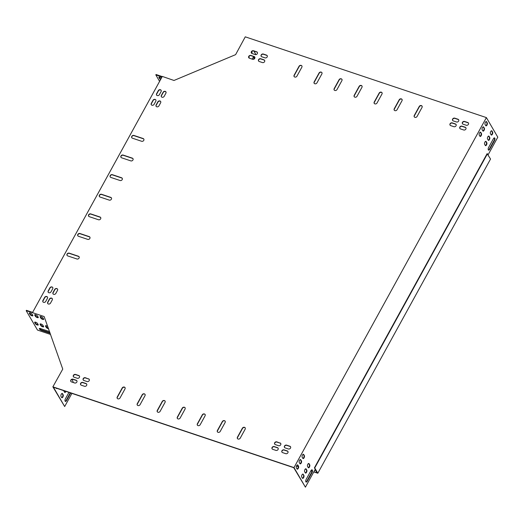 <?xml version="1.0" encoding="UTF-8"?>
<svg xmlns="http://www.w3.org/2000/svg" width="524" height="524" viewBox="0 0 524 524"><rect width="100%" height="100%" fill="white"/><g stroke="black" fill="none" stroke-linecap="round" stroke-linejoin="round"><path stroke-width="0.79" d="M487.451 153.742L314.734 467.952L317.819 473.244L490.536 159.041L487.13 153.637L314.413 467.84L317.393 472.956L313.869 471.777M312.042 471.161L310.896 470.781M305.892 469.104L305.4 468.941M298.267 466.55L296.492 465.954M317.819 473.244L313.797 471.901M312.016 471.299L310.824 470.906M306.003 469.288L305.282 469.046M298.274 466.701L296.44 466.085M161.418 78.056A1.657 0.55 -151.2 0 0 159.931 77.198A1.657 0.55 -151.2 0 0 158.916 77.198A1.657 0.55 -151.2 0 0 158.969 77.526L159.643 78.679A1.657 0.55 -151.2 0 0 160.606 79.53M162.014 76.976L155.825 74.899L159.597 81.371M165.597 91.661L166.095 92.525M162.23 76.583L156.041 74.506L155.825 74.899M48.418 328.247A1.657 0.55 28.8 0 1 46.413 326.93L45.739 325.777A1.657 0.55 28.8 0 1 45.706 325.718M43.669 319.116A1.657 0.55 28.8 0 1 42.241 318.703A1.657 0.55 28.8 0 1 41.042 317.721L40.374 316.568A1.657 0.55 28.8 0 1 40.341 316.503M50.003 332.766L41.756 330.002A1.899 0.629 28.8 0 1 39.555 328.424M32.848 315.494A1.657 0.55 28.8 0 1 31.427 315.081A1.657 0.55 28.8 0 1 30.228 314.099L29.56 312.946A1.657 0.55 28.8 0 1 29.527 312.88M38.219 324.703A1.657 0.55 28.8 0 1 36.791 324.291A1.657 0.55 28.8 0 1 35.599 323.308L34.925 322.155A1.657 0.55 28.8 0 1 34.892 322.096M38.259 317.308A1.657 0.55 28.8 0 1 36.837 316.889A1.657 0.55 28.8 0 1 35.639 315.913L34.964 314.76A1.657 0.55 28.8 0 1 34.931 314.695M43.623 326.518A1.657 0.55 28.8 0 1 42.202 326.098A1.657 0.55 28.8 0 1 41.003 325.122L40.335 323.97A1.657 0.55 28.8 0 1 40.302 323.904M32.606 312.389L26.416 310.319L26.2 310.712L37.473 330.055L50.592 334.45M306.815 470.133A1.657 0.753 -71.5 0 1 306.664 472.039A1.657 0.753 -71.5 0 1 305.538 473.08A1.657 0.753 -71.5 0 1 305.309 472.884L304.634 471.731A1.657 0.753 -71.5 0 1 304.785 469.825A1.657 0.753 -71.5 0 1 305.918 468.784A1.657 0.753 -71.5 0 1 306.147 468.987L306.815 470.133L306.416 470.002L305.747 468.849A1.657 0.753 108.5 0 0 305.695 468.777M304.365 455.631A1.657 0.753 -71.5 0 1 304.208 457.537A1.657 0.753 -71.5 0 1 303.082 458.579A1.657 0.753 -71.5 0 1 302.852 458.376L302.184 457.223A1.657 0.753 -71.5 0 1 302.335 455.317A1.657 0.753 -71.5 0 1 303.462 454.275A1.657 0.753 -71.5 0 1 303.691 454.478L304.365 455.631L303.959 455.494L303.291 454.341A1.657 0.753 108.5 0 0 303.245 454.275M485.296 145.449A1.657 0.753 108.5 0 0 485.525 145.652A1.657 0.753 108.5 0 0 486.652 144.611A1.657 0.753 108.5 0 0 486.809 142.705L486.134 141.552A1.657 0.753 108.5 0 0 485.905 141.356A1.657 0.753 108.5 0 0 484.779 142.397A1.657 0.753 108.5 0 0 484.628 144.303L485.296 145.449M491.119 134.858A1.657 0.753 108.5 0 0 491.348 135.061A1.657 0.753 108.5 0 0 492.481 134.02A1.657 0.753 108.5 0 0 492.632 132.113L491.957 130.961A1.657 0.753 108.5 0 0 491.728 130.758A1.657 0.753 108.5 0 0 490.602 131.799A1.657 0.753 108.5 0 0 490.451 133.705L491.119 134.858M482.84 130.948A1.657 0.753 108.5 0 0 483.069 131.144A1.657 0.753 108.5 0 0 484.202 130.103A1.657 0.753 108.5 0 0 484.353 128.197L483.678 127.05A1.657 0.753 108.5 0 0 483.456 126.847A1.657 0.753 108.5 0 0 482.322 127.889A1.657 0.753 108.5 0 0 482.172 129.795L482.84 130.948M494.473 140.615A1.899 0.865 108.5 0 0 494.538 137.897A1.899 0.865 108.5 0 0 493.398 138.775L488.656 147.401A1.899 0.865 108.5 0 0 488.591 150.126A1.899 0.865 108.5 0 0 489.73 149.248L494.473 140.615L494.073 140.478A1.899 0.865 108.5 0 0 494.322 137.884M485.755 125.649A1.657 0.753 108.5 0 0 485.984 125.852A1.657 0.753 108.5 0 0 487.11 124.81A1.657 0.753 108.5 0 0 487.261 122.904L486.593 121.751A1.657 0.753 108.5 0 0 486.364 121.548A1.657 0.753 108.5 0 0 485.237 122.59A1.657 0.753 108.5 0 0 485.08 124.496L485.755 125.649M488.093 154.835L497.8 137.17L486.396 117.599L294.003 467.591L305.407 487.163L315.179 469.393L317.256 472.727M298.536 466.222A1.657 0.753 -71.5 0 1 298.385 468.129A1.657 0.753 -71.5 0 1 297.259 469.17A1.657 0.753 -71.5 0 1 297.029 468.967L296.361 467.821A1.657 0.753 -71.5 0 1 296.512 465.915A1.657 0.753 -71.5 0 1 297.639 464.873A1.657 0.753 -71.5 0 1 297.868 465.07L298.536 466.222L297.468 464.939A1.657 0.753 108.5 0 0 297.416 464.867M307.261 481.189A1.899 0.865 -71.5 0 1 306.121 482.067A1.899 0.865 -71.5 0 1 306.186 479.349L310.928 470.716A1.899 0.865 -71.5 0 1 312.068 469.838A1.899 0.865 -71.5 0 1 312.003 472.556L307.261 481.189L306.861 481.052L311.603 472.419A1.899 0.865 108.5 0 0 311.852 469.825M479.932 136.24A1.657 0.753 108.5 0 0 480.161 136.443A1.657 0.753 108.5 0 0 481.287 135.402A1.657 0.753 108.5 0 0 481.438 133.496L480.77 132.343A1.657 0.753 108.5 0 0 480.541 132.146A1.657 0.753 108.5 0 0 479.408 133.188A1.657 0.753 108.5 0 0 479.257 135.094L479.932 136.24M488.211 140.157A1.657 0.753 108.5 0 0 488.434 140.353A1.657 0.753 108.5 0 0 489.567 139.312A1.657 0.753 108.5 0 0 489.717 137.406L489.049 136.26A1.657 0.753 108.5 0 0 488.82 136.057A1.657 0.753 108.5 0 0 487.687 137.098A1.657 0.753 108.5 0 0 487.536 139.004L488.211 140.157M301.451 460.924A1.657 0.753 -71.5 0 1 301.3 462.83A1.657 0.753 -71.5 0 1 300.167 463.871A1.657 0.753 -71.5 0 1 299.938 463.675L299.269 462.522A1.657 0.753 -71.5 0 1 299.42 460.616A1.657 0.753 -71.5 0 1 300.553 459.574A1.657 0.753 -71.5 0 1 300.783 459.777L301.451 460.924L301.051 460.793L300.376 459.64A1.657 0.753 108.5 0 0 300.331 459.568M303.907 475.432A1.657 0.753 -71.5 0 1 303.756 477.338A1.657 0.753 -71.5 0 1 302.623 478.379A1.657 0.753 -71.5 0 1 302.394 478.176L301.726 477.03A1.657 0.753 -71.5 0 1 301.876 475.124A1.657 0.753 -71.5 0 1 303.01 474.082A1.657 0.753 -71.5 0 1 303.232 474.279L303.907 475.432L302.833 474.148A1.657 0.753 108.5 0 0 302.787 474.076M309.73 464.84A1.657 0.753 -71.5 0 1 309.579 466.746A1.657 0.753 -71.5 0 1 308.446 467.788A1.657 0.753 -71.5 0 1 308.217 467.585L307.549 466.432A1.657 0.753 -71.5 0 1 307.699 464.526A1.657 0.753 -71.5 0 1 308.833 463.485A1.657 0.753 -71.5 0 1 309.055 463.688L309.73 464.84L309.33 464.703L308.656 463.55A1.657 0.753 108.5 0 0 308.61 463.485M305.354 472.949A1.657 0.753 108.5 0 0 306.35 471.692A1.657 0.753 108.5 0 0 306.416 470.002M302.898 458.448A1.657 0.753 108.5 0 0 303.894 457.183A1.657 0.753 108.5 0 0 303.959 455.494M485.342 145.521A1.657 0.753 108.5 0 0 486.338 144.257A1.657 0.753 108.5 0 0 486.403 142.574L485.735 141.421A1.657 0.753 108.5 0 0 485.689 141.349M491.171 134.93A1.657 0.753 108.5 0 0 492.167 133.666A1.657 0.753 108.5 0 0 492.226 131.976L491.558 130.823A1.657 0.753 108.5 0 0 491.512 130.758M482.892 131.013A1.657 0.753 108.5 0 0 483.888 129.756A1.657 0.753 108.5 0 0 483.953 128.066L483.279 126.913A1.657 0.753 108.5 0 0 483.233 126.841M488.407 150.002A1.899 0.865 108.5 0 0 489.331 149.111L494.073 140.478M485.8 125.721A1.657 0.753 108.5 0 0 486.796 124.457A1.657 0.753 108.5 0 0 486.861 122.767L486.193 121.614A1.657 0.753 108.5 0 0 486.141 121.548M315.022 469.674L317.19 472.844M71.899 393.386L64.675 406.532L53.409 387.19L293.741 467.69L305.407 487.163M297.075 469.039A1.657 0.753 108.5 0 0 298.071 467.775A1.657 0.753 108.5 0 0 298.136 466.085M305.937 481.942A1.899 0.865 108.5 0 0 306.861 481.052M479.977 136.312A1.657 0.753 108.5 0 0 480.973 135.048A1.657 0.753 108.5 0 0 481.039 133.365L480.37 132.212A1.657 0.753 108.5 0 0 480.318 132.14M488.257 140.229A1.657 0.753 108.5 0 0 489.252 138.965A1.657 0.753 108.5 0 0 489.318 137.275L488.65 136.122A1.657 0.753 108.5 0 0 488.597 136.05M299.99 463.74A1.657 0.753 108.5 0 0 300.986 462.482A1.657 0.753 108.5 0 0 301.051 460.793M302.446 478.248A1.657 0.753 108.5 0 0 303.442 476.984A1.657 0.753 108.5 0 0 303.507 475.301M308.269 467.657A1.657 0.753 108.5 0 0 309.265 466.393A1.657 0.753 108.5 0 0 309.33 464.703M63.777 390.668A1.657 0.753 108.5 0 0 63.902 391.101L64.576 392.253A1.657 0.753 108.5 0 0 64.799 392.45A1.657 0.753 108.5 0 0 65.939 391.389M68.932 392.391L65.454 398.718A1.899 0.865 108.5 0 0 65.389 401.436A1.899 0.865 108.5 0 0 66.528 400.559L70.694 392.98M56.166 388.114L56.297 388.336A1.657 0.753 108.5 0 0 56.526 388.539A1.657 0.753 108.5 0 0 57.018 388.402M61.662 397.546A1.657 0.753 108.5 0 0 61.891 397.749A1.657 0.753 108.5 0 0 63.024 396.707A1.657 0.753 108.5 0 0 63.175 394.801L62.5 393.648A1.657 0.753 108.5 0 0 62.271 393.452A1.657 0.753 108.5 0 0 61.144 394.493A1.657 0.753 108.5 0 0 60.994 396.399L61.662 397.546M64.622 392.325A1.657 0.753 108.5 0 0 65.539 391.258M65.205 401.312A1.899 0.865 108.5 0 0 66.129 400.421L70.288 392.849M64.675 406.532L52.872 386.83L62.756 369.099L44.226 316.751M61.714 397.618A1.657 0.753 108.5 0 0 62.71 396.354A1.657 0.753 108.5 0 0 62.769 394.67L62.101 393.517A1.657 0.753 108.5 0 0 62.055 393.445M249.051 58.02A1.657 0.753 108.5 0 0 248.985 56.775L248.887 56.605M254.107 59.061A1.899 0.865 108.5 0 0 253.806 57.267A1.899 0.865 108.5 0 0 252.666 58.144L252.129 59.114M255.954 54.627L253.871 51.057M251.749 53.383A1.657 0.753 108.5 0 0 251.9 51.483L251.854 51.411M253.59 59.284A1.899 0.865 108.5 0 0 253.59 57.254M486.396 117.599L245.265 36.837L235.61 54.647L173.988 80.467L162.316 76.425L32.475 312.632L44.088 316.516M251.409 53.094A1.657 0.753 108.5 0 0 251.605 51.686M159.152 77.074A1.657 0.55 -151.2 0 0 159.185 77.133L159.859 78.286A1.657 0.55 -151.2 0 0 160.822 79.137M42.922 325.299L43.59 326.452A1.657 0.55 28.8 0 1 43.643 326.779A1.657 0.55 28.8 0 1 42.293 326.649A1.657 0.55 28.8 0 1 40.787 325.509L40.119 324.363A1.657 0.55 28.8 0 1 40.066 324.029A1.657 0.55 28.8 0 1 41.416 324.166A1.657 0.55 28.8 0 1 42.922 325.299M37.558 316.09L38.226 317.243A1.657 0.55 28.8 0 1 38.278 317.57A1.657 0.55 28.8 0 1 36.929 317.433A1.657 0.55 28.8 0 1 35.422 316.3L34.748 315.153A1.657 0.55 28.8 0 1 34.695 314.819A1.657 0.55 28.8 0 1 36.045 314.957A1.657 0.55 28.8 0 1 37.558 316.09M37.512 323.491L38.187 324.638A1.657 0.55 28.8 0 1 38.239 324.972A1.657 0.55 28.8 0 1 36.89 324.834A1.657 0.55 28.8 0 1 35.383 323.701L34.708 322.548A1.657 0.55 28.8 0 1 34.656 322.221A1.657 0.55 28.8 0 1 36.005 322.358A1.657 0.55 28.8 0 1 37.512 323.491M32.475 312.632L26.2 310.712M32.147 314.282L32.816 315.428A1.657 0.55 28.8 0 1 32.868 315.762A1.657 0.55 28.8 0 1 31.525 315.625A1.657 0.55 28.8 0 1 30.012 314.492L29.344 313.339A1.657 0.55 28.8 0 1 29.292 313.011A1.657 0.55 28.8 0 1 30.641 313.142A1.657 0.55 28.8 0 1 32.147 314.282M50.186 333.29L41.54 330.395A1.899 0.629 28.8 0 1 39.339 328.561A1.899 0.629 28.8 0 1 40.466 328.555L49.276 331.509A1.899 0.629 28.8 0 1 49.603 331.627M42.961 317.904L43.63 319.05A1.657 0.55 28.8 0 1 43.689 319.385A1.657 0.55 28.8 0 1 42.339 319.247A1.657 0.55 28.8 0 1 40.826 318.114L40.158 316.961A1.657 0.55 28.8 0 1 40.106 316.634A1.657 0.55 28.8 0 1 41.455 316.771A1.657 0.55 28.8 0 1 42.961 317.904M48.581 328.718A1.657 0.55 28.8 0 1 46.197 327.323L45.523 326.17A1.657 0.55 28.8 0 1 45.47 325.843A1.657 0.55 28.8 0 1 47.835 326.583M177.361 418.545A1.657 1.376 149.8 0 1 177.453 417.359L182.418 408.334A1.657 1.376 149.8 0 1 185.175 407.855M157.338 411.838A1.657 1.376 149.8 0 1 157.429 410.652L162.388 401.626A1.657 1.376 149.8 0 1 165.152 401.148M137.308 405.131A1.657 1.376 149.8 0 1 137.399 403.945L142.358 394.919A1.657 1.376 149.8 0 1 145.122 394.441M117.278 398.417A1.657 1.376 149.8 0 1 117.369 397.231L122.334 388.212A1.657 1.376 149.8 0 1 125.092 387.734M197.391 425.252A1.657 1.376 149.8 0 1 197.483 424.067L202.441 415.041A1.657 1.376 149.8 0 1 205.205 414.563M217.421 431.959A1.657 1.376 149.8 0 1 217.512 430.774L222.471 421.748A1.657 1.376 149.8 0 1 225.235 421.27M237.444 438.667A1.657 1.376 149.8 0 1 237.536 437.481L242.501 428.455A1.657 1.376 149.8 0 1 245.258 427.977M354.224 96.802A1.657 1.376 149.8 0 1 354.316 95.617L359.281 86.591A1.657 1.376 149.8 0 1 362.038 86.113M374.254 103.51A1.657 1.376 149.8 0 1 374.346 102.324L379.304 93.298A1.657 1.376 149.8 0 1 382.068 92.827M394.277 110.217A1.657 1.376 149.8 0 1 394.376 109.031L399.334 100.012A1.657 1.376 149.8 0 1 402.098 99.534M414.307 116.931A1.657 1.376 149.8 0 1 414.399 115.739L419.364 106.719A1.657 1.376 149.8 0 1 422.121 106.241M334.194 90.095A1.657 1.376 149.8 0 1 334.292 88.91L339.251 79.884A1.657 1.376 149.8 0 1 342.015 79.406M314.171 83.388A1.657 1.376 149.8 0 1 314.262 82.203L319.221 73.177A1.657 1.376 149.8 0 1 321.985 72.698M294.141 76.681A1.657 1.376 149.8 0 1 294.233 75.495L299.197 66.469A1.657 1.376 149.8 0 1 301.955 65.991M131.793 137.76A1.657 1.376 149.8 0 1 134.039 135.67L143.255 138.755A1.657 1.376 149.8 0 1 143.858 139.181M121.011 157.377A1.657 1.376 149.8 0 1 123.258 155.287L132.474 158.372A1.657 1.376 149.8 0 1 133.076 158.798M110.223 176.994A1.657 1.376 149.8 0 1 112.477 174.905L121.686 177.99A1.657 1.376 149.8 0 1 122.295 178.415M67.085 255.47A1.657 1.376 149.8 0 1 69.338 253.38L78.548 256.465A1.657 1.376 149.8 0 1 79.157 256.891M77.873 235.852A1.657 1.376 149.8 0 1 80.12 233.763L89.335 236.848A1.657 1.376 149.8 0 1 89.938 237.274M88.654 216.229A1.657 1.376 149.8 0 1 90.907 214.139L100.117 217.224A1.657 1.376 149.8 0 1 100.726 217.657M99.442 196.611A1.657 1.376 149.8 0 1 101.689 194.522L110.905 197.607A1.657 1.376 149.8 0 1 111.507 198.033M272.139 448.898A1.657 1.376 149.8 0 1 274.386 446.802L277.596 447.876A1.657 1.376 149.8 0 1 278.198 448.302M80.676 384.767A1.657 1.376 149.8 0 1 82.923 382.677L86.126 383.751A1.657 1.376 149.8 0 1 86.735 384.177M73.452 376.769A1.657 1.376 149.8 0 1 75.698 374.68L78.901 375.754A1.657 1.376 149.8 0 1 79.51 376.18M284.539 447.47A1.657 1.376 149.8 0 1 286.792 445.38L289.995 446.455A1.657 1.376 149.8 0 1 290.604 446.88M261.201 56.356A1.657 1.376 149.8 0 1 263.454 54.267L266.657 55.341A1.657 1.376 149.8 0 1 267.26 55.767M452.671 120.481A1.657 1.376 149.8 0 1 454.917 118.391L458.12 119.465A1.657 1.376 149.8 0 1 458.729 119.891M459.895 128.478A1.657 1.376 149.8 0 1 462.142 126.389L465.345 127.463A1.657 1.376 149.8 0 1 465.954 127.889M248.802 57.778A1.657 1.376 149.8 0 1 251.048 55.688L254.258 56.762A1.657 1.376 149.8 0 1 254.861 57.188M281.951 452.179A1.657 1.376 149.8 0 1 284.204 450.09L287.407 451.164A1.657 1.376 149.8 0 1 288.01 451.59M70.864 381.479A1.657 1.376 149.8 0 1 73.111 379.389L76.314 380.463A1.657 1.376 149.8 0 1 76.923 380.889M251.389 53.068A1.657 1.376 149.8 0 1 253.642 50.979L256.845 52.053A1.657 1.376 149.8 0 1 257.448 52.479M462.482 123.769A1.657 1.376 149.8 0 1 464.729 121.679L467.939 122.754A1.657 1.376 149.8 0 1 468.541 123.179M53.035 293.971A1.657 1.376 149.8 0 1 53.127 292.785L54.856 289.648A1.657 1.376 149.8 0 1 57.62 289.169M156.132 106.418A1.657 1.376 149.8 0 1 156.224 105.232L157.953 102.095A1.657 1.376 149.8 0 1 160.717 101.617M161.418 96.809A1.657 1.376 149.8 0 1 161.51 95.623L163.239 92.479A1.657 1.376 149.8 0 1 165.997 92.001M47.75 303.586A1.657 1.376 149.8 0 1 47.848 302.4L49.57 299.256A1.657 1.376 149.8 0 1 52.335 298.778M151.325 104.807A1.657 1.376 149.8 0 1 151.423 103.621L153.146 100.484A1.657 1.376 149.8 0 1 155.91 100.005M48.228 292.359A1.657 1.376 149.8 0 1 48.326 291.174L50.049 288.036A1.657 1.376 149.8 0 1 52.813 287.558M42.948 301.975A1.657 1.376 149.8 0 1 43.04 300.789L44.763 297.652A1.657 1.376 149.8 0 1 47.527 297.173M156.611 95.198A1.657 1.376 149.8 0 1 156.702 94.012L158.431 90.875A1.657 1.376 149.8 0 1 161.196 90.397M450.077 125.19A1.657 1.376 149.8 0 1 452.33 123.101L455.533 124.175A1.657 1.376 149.8 0 1 456.142 124.601M258.614 61.066A1.657 1.376 149.8 0 1 260.867 58.976L264.07 60.044A1.657 1.376 149.8 0 1 264.672 60.476M83.264 380.057A1.657 1.376 149.8 0 1 85.51 377.968L88.72 379.042A1.657 1.376 149.8 0 1 89.322 379.468M274.727 444.188A1.657 1.376 149.8 0 1 276.98 442.099L280.183 443.166A1.657 1.376 149.8 0 1 280.785 443.599M73.301 382.52L72.194 379.363M294.003 467.591L52.872 386.83M177.322 417.13L182.28 408.104A1.657 1.376 149.8 0 1 185.083 409.041L180.125 418.067A1.657 1.376 149.8 0 1 177.322 417.13L177.453 417.359M157.292 410.416L162.257 401.397A1.657 1.376 149.8 0 1 165.06 402.334L160.095 411.36A1.657 1.376 149.8 0 1 157.292 410.416L157.429 410.652M137.268 403.709L142.227 394.69A1.657 1.376 149.8 0 1 145.03 395.627L140.072 404.652A1.657 1.376 149.8 0 1 137.268 403.709L137.399 403.945M117.238 397.002L122.197 387.976A1.657 1.376 149.8 0 1 125 388.919L120.042 397.945A1.657 1.376 149.8 0 1 117.238 397.002L117.369 397.231M197.352 423.837L202.31 414.811A1.657 1.376 149.8 0 1 205.113 415.748L200.155 424.774A1.657 1.376 149.8 0 1 197.352 423.837L197.483 424.067M217.375 430.545L222.34 421.519A1.657 1.376 149.8 0 1 225.143 422.455L220.178 431.481A1.657 1.376 149.8 0 1 217.375 430.545L217.512 430.774M237.405 437.252L242.363 428.226A1.657 1.376 149.8 0 1 245.167 429.169L240.208 438.188A1.657 1.376 149.8 0 1 237.405 437.252L237.536 437.481M361.946 87.305L356.988 96.324A1.657 1.376 149.8 0 1 354.185 95.388L359.143 86.362A1.657 1.376 149.8 0 1 361.946 87.305M381.976 94.012L377.011 103.032A1.657 1.376 149.8 0 1 374.208 102.095L379.173 93.069A1.657 1.376 149.8 0 1 381.976 94.012M402 100.719L397.041 109.745A1.657 1.376 149.8 0 1 394.238 108.802L399.196 99.776A1.657 1.376 149.8 0 1 402 100.719M422.03 107.427L417.071 116.452A1.657 1.376 149.8 0 1 414.268 115.509L419.226 106.483A1.657 1.376 149.8 0 1 422.03 107.427M341.917 80.591L336.958 89.617A1.657 1.376 149.8 0 1 334.155 88.68L339.113 79.655A1.657 1.376 149.8 0 1 341.917 80.591M321.893 73.884L316.928 82.91A1.657 1.376 149.8 0 1 314.125 81.973L319.09 72.947A1.657 1.376 149.8 0 1 321.893 73.884M301.863 67.177L296.905 76.203A1.657 1.376 149.8 0 1 294.102 75.266L299.06 66.24A1.657 1.376 149.8 0 1 301.863 67.177M141.611 141.27L132.402 138.185A1.657 1.376 149.8 0 1 133.908 135.441L143.124 138.526A1.657 1.376 149.8 0 1 141.611 141.27M130.83 160.888L121.614 157.803A1.657 1.376 149.8 0 1 123.127 155.058L132.336 158.143A1.657 1.376 149.8 0 1 130.83 160.888M120.042 180.505L110.833 177.42A1.657 1.376 149.8 0 1 112.339 174.675L121.555 177.76A1.657 1.376 149.8 0 1 120.042 180.505M76.904 258.98L67.694 255.895A1.657 1.376 149.8 0 1 69.201 253.151L78.417 256.236A1.657 1.376 149.8 0 1 76.904 258.98M87.691 239.363L78.476 236.278A1.657 1.376 149.8 0 1 79.989 233.527L89.198 236.612A1.657 1.376 149.8 0 1 87.691 239.363M98.473 219.746L89.263 216.661A1.657 1.376 149.8 0 1 90.77 213.91L99.986 216.995A1.657 1.376 149.8 0 1 98.473 219.746M109.261 200.122L100.045 197.037A1.657 1.376 149.8 0 1 101.558 194.293L110.767 197.378A1.657 1.376 149.8 0 1 109.261 200.122M274.255 446.572L277.458 447.647A1.657 1.376 149.8 0 1 275.952 450.391L272.742 449.323A1.657 1.376 149.8 0 1 274.255 446.572L274.386 446.802M82.792 382.448L85.995 383.522A1.657 1.376 149.8 0 1 84.482 386.267L81.279 385.192A1.657 1.376 149.8 0 1 82.792 382.448L82.923 382.677M77.257 378.269L74.054 377.195A1.657 1.376 149.8 0 1 75.567 374.45L78.77 375.525A1.657 1.376 149.8 0 1 77.257 378.269M286.654 445.151L289.864 446.225A1.657 1.376 149.8 0 1 288.351 448.97L285.148 447.902A1.657 1.376 149.8 0 1 286.654 445.151L286.792 445.38M265.013 57.856L261.81 56.782A1.657 1.376 149.8 0 1 263.317 54.038L266.526 55.112A1.657 1.376 149.8 0 1 265.013 57.856M456.476 121.981L453.273 120.913A1.657 1.376 149.8 0 1 454.786 118.162L457.989 119.236A1.657 1.376 149.8 0 1 456.476 121.981M462.011 126.16L465.214 127.234A1.657 1.376 149.8 0 1 463.701 129.978L460.498 128.904A1.657 1.376 149.8 0 1 462.011 126.16L462.142 126.389M252.614 59.278L249.404 58.203A1.657 1.376 149.8 0 1 250.917 55.459L254.12 56.533A1.657 1.376 149.8 0 1 252.614 59.278M284.067 449.861L287.27 450.935A1.657 1.376 149.8 0 1 285.763 453.679L282.56 452.605A1.657 1.376 149.8 0 1 284.067 449.861L284.204 450.09M74.67 382.979L71.467 381.904A1.657 1.376 149.8 0 1 72.974 379.16L76.183 380.234A1.657 1.376 149.8 0 1 74.67 382.979M255.201 54.568L251.998 53.494A1.657 1.376 149.8 0 1 253.505 50.749L256.708 51.824A1.657 1.376 149.8 0 1 255.201 54.568M464.598 121.45L467.801 122.524A1.657 1.376 149.8 0 1 466.295 125.269L463.085 124.195A1.657 1.376 149.8 0 1 464.598 121.45L464.729 121.679M57.522 290.355L55.799 293.492A1.657 1.376 149.8 0 1 52.996 292.556L54.719 289.418A1.657 1.376 149.8 0 1 57.522 290.355M160.626 102.802L158.896 105.94A1.657 1.376 149.8 0 1 156.093 105.003L157.816 101.866A1.657 1.376 149.8 0 1 160.626 102.802M161.379 95.388L163.102 92.25A1.657 1.376 149.8 0 1 165.905 93.193L164.182 96.331A1.657 1.376 149.8 0 1 161.379 95.388L161.51 95.623M52.243 299.97L50.514 303.108A1.657 1.376 149.8 0 1 47.71 302.165L49.439 299.027A1.657 1.376 149.8 0 1 52.243 299.97M155.818 101.191L154.089 104.335A1.657 1.376 149.8 0 1 151.285 103.392L153.015 100.254A1.657 1.376 149.8 0 1 155.818 101.191M52.721 288.744L50.992 291.881A1.657 1.376 149.8 0 1 48.188 290.944L49.918 287.807A1.657 1.376 149.8 0 1 52.721 288.744M47.435 298.359L45.706 301.497A1.657 1.376 149.8 0 1 42.903 300.56L44.632 297.416A1.657 1.376 149.8 0 1 47.435 298.359M156.571 93.783L158.294 90.639A1.657 1.376 149.8 0 1 161.097 91.582L159.375 94.72A1.657 1.376 149.8 0 1 156.571 93.783L156.702 94.012M450.686 125.616A1.657 1.376 149.8 0 1 452.192 122.871L455.402 123.946A1.657 1.376 149.8 0 1 453.889 126.69L450.686 125.616M259.223 61.491A1.657 1.376 149.8 0 1 260.729 58.74L263.932 59.815A1.657 1.376 149.8 0 1 262.426 62.566L259.223 61.491M88.582 378.813A1.657 1.376 149.8 0 1 87.076 381.557L83.866 380.483A1.657 1.376 149.8 0 1 85.379 377.739L88.72 379.042M280.045 442.937A1.657 1.376 149.8 0 1 278.539 445.688L275.336 444.614A1.657 1.376 149.8 0 1 276.842 441.863L280.183 443.166M29.56 312.946L29.344 313.339M30.228 314.099L30.012 314.492M159.859 78.286L159.643 78.679M159.185 77.133L158.969 77.526M34.925 322.155L34.708 322.548M35.599 323.308L35.383 323.701M41.756 330.002L41.54 330.395M34.964 314.76L34.748 315.153M35.639 315.913L35.422 316.3M40.374 316.568L40.158 316.961M41.042 317.721L40.826 318.114M40.335 323.97L40.119 324.363M41.003 325.122L40.787 325.509M45.739 325.777L45.523 326.17M46.413 326.93L46.197 327.323M486.593 121.751L486.193 121.614M487.261 122.904L486.861 122.767M297.468 464.939L297.868 465.07M489.73 149.248L489.331 149.111M66.129 400.421L66.528 400.559M311.603 472.419L312.003 472.556M484.353 128.197L483.953 128.066M483.678 127.05L483.279 126.913M481.438 133.496L481.039 133.365M480.77 132.343L480.37 132.212M492.632 132.113L492.226 131.976M491.957 130.961L491.558 130.823M489.717 137.406L489.318 137.275M489.049 136.26L488.65 136.122M486.809 142.705L486.403 142.574M486.134 141.552L485.735 141.421M300.376 459.64L300.783 459.777M303.291 454.341L303.691 454.478M62.101 393.517L62.5 393.648M62.769 394.67L63.175 394.801M302.833 474.148L303.232 474.279M305.747 468.849L306.147 468.987M308.656 463.55L309.055 463.688"/></g></svg>
